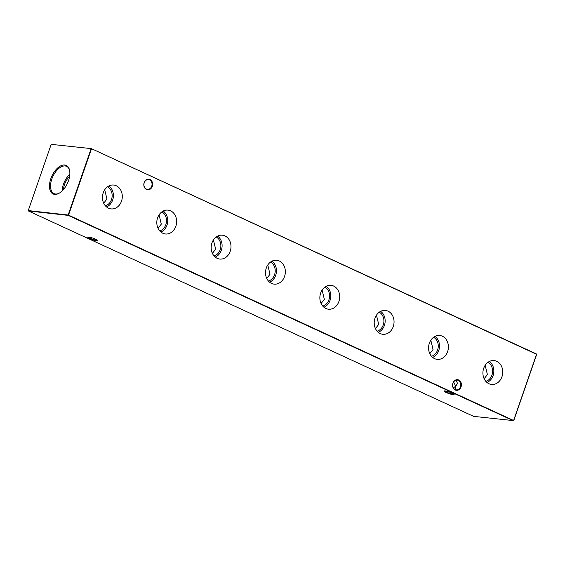 <?xml version="1.0" encoding="UTF-8"?>
<svg xmlns="http://www.w3.org/2000/svg" width="565" height="565" viewBox="0 0 565 565"><rect width="100%" height="100%" fill="white"/><g stroke="black" fill="none" stroke-linecap="round" stroke-linejoin="round"><path stroke-width="0.85" d="M483.704 368.295A11.999 9.888 96.4 0 0 491.077 384.377A11.999 9.888 96.4 0 0 501.96 376.721A11.999 9.888 96.4 0 0 493.732 360.548A11.999 9.888 96.4 0 0 483.704 368.295M486.981 382.477A11.547 9.52 96.4 0 0 493.09 375.612A11.547 9.52 96.4 0 0 489.318 361.501M485.822 381.333A10.043 8.277 96.4 0 0 491.953 375.082A10.043 8.277 96.4 0 0 487.934 362.356M484.149 378.741L487.404 374.581L485.173 365.308M429.358 343.223A11.999 9.888 96.4 0 0 436.724 359.298A11.999 9.888 96.4 0 0 447.614 351.642A11.999 9.888 96.4 0 0 439.386 335.469A11.999 9.888 96.4 0 0 429.358 343.223M432.635 357.398A11.547 9.52 96.4 0 0 438.744 350.533A11.547 9.52 96.4 0 0 434.972 336.422M431.469 356.254A10.043 8.277 96.4 0 0 437.6 350.01A10.043 8.277 96.4 0 0 433.581 337.284M429.803 353.669L433.058 349.502L430.82 340.236M375.005 318.144A11.999 9.888 96.4 0 0 382.378 334.226A11.999 9.888 96.4 0 0 393.261 326.57A11.999 9.888 96.4 0 0 385.033 310.397A11.999 9.888 96.4 0 0 375.005 318.144M378.282 332.319A11.547 9.52 96.4 0 0 384.391 325.461A11.547 9.52 96.4 0 0 380.619 311.35M377.116 331.175A10.043 8.277 96.4 0 0 383.247 324.932A10.043 8.277 96.4 0 0 379.235 312.205M375.45 328.59L378.705 324.423L376.467 315.157M320.652 293.065A11.999 9.888 96.4 0 0 328.025 309.147A11.999 9.888 96.4 0 0 338.908 301.491A11.999 9.888 96.4 0 0 330.68 285.318A11.999 9.888 96.4 0 0 320.652 293.065M323.929 307.247A11.547 9.52 96.4 0 0 330.038 300.382A11.547 9.52 96.4 0 0 326.266 286.271M322.763 306.103A10.043 8.277 96.4 0 0 328.901 299.853A10.043 8.277 96.4 0 0 324.882 287.126M321.097 303.511L324.352 299.351L322.114 290.078M266.306 267.994A11.999 9.888 96.4 0 0 273.672 284.068A11.999 9.888 96.4 0 0 284.562 276.412A11.999 9.888 96.4 0 0 276.327 260.239A11.999 9.888 96.4 0 0 266.306 267.994M269.576 282.168A11.547 9.52 96.4 0 0 275.692 275.303A11.547 9.52 96.4 0 0 271.92 261.192M268.417 281.024A10.043 8.277 96.4 0 0 274.548 274.781A10.043 8.277 96.4 0 0 270.529 262.054M266.751 278.439L270.006 274.272L267.768 265.006M211.953 242.915A11.999 9.888 96.4 0 0 219.326 258.996A11.999 9.888 96.4 0 0 230.209 251.34A11.999 9.888 96.4 0 0 221.981 235.167A11.999 9.888 96.4 0 0 211.953 242.915M215.23 257.089A11.547 9.52 96.4 0 0 221.339 250.231A11.547 9.52 96.4 0 0 217.567 236.121M214.064 255.952A10.043 8.277 96.4 0 0 220.195 249.702A10.043 8.277 96.4 0 0 216.176 236.975M212.398 253.36L215.653 249.193L213.415 239.927M157.6 217.836A11.999 9.888 96.4 0 0 164.973 233.917A11.999 9.888 96.4 0 0 175.856 226.261A11.999 9.888 96.4 0 0 167.628 210.088A11.999 9.888 96.4 0 0 157.6 217.836M160.877 232.017A11.547 9.52 96.4 0 0 166.986 225.153A11.547 9.52 96.4 0 0 163.214 211.042M159.711 230.873A10.043 8.277 96.4 0 0 165.849 224.623A10.043 8.277 96.4 0 0 161.83 211.903M158.045 228.281L161.3 224.121L159.062 214.848M103.247 192.764A11.999 9.888 96.4 0 0 110.62 208.838A11.999 9.888 96.4 0 0 121.503 201.182A11.999 9.888 96.4 0 0 113.275 185.009A11.999 9.888 96.4 0 0 103.247 192.764M106.524 206.938A11.547 9.52 96.4 0 0 112.633 200.074A11.547 9.52 96.4 0 0 108.861 185.963M105.365 205.794A10.043 8.277 96.4 0 0 111.496 199.551A10.043 8.277 96.4 0 0 107.477 186.824M103.692 203.209L106.947 199.042L104.716 189.776M453.137 394.667A5.346 0.798 19.1 0 1 447.007 392.866A5.346 0.798 19.1 0 1 444.118 390.945A5.346 0.798 19.1 0 1 445.008 390.916A5.346 0.798 19.1 0 1 450.418 392.428A5.346 0.798 19.1 0 1 454.105 394.405A5.346 0.798 19.1 0 1 453.137 394.667M444.577 390.881A4.916 0.735 -160.9 0 0 447.932 392.703A4.916 0.735 -160.9 0 0 452.953 394.116A4.916 0.735 -160.9 0 0 453.787 394.073M96.876 240.845A5.346 0.798 19.1 0 1 90.746 239.044A5.346 0.798 19.1 0 1 87.858 237.123A5.346 0.798 19.1 0 1 88.74 237.095A5.346 0.798 19.1 0 1 94.15 238.607A5.346 0.798 19.1 0 1 97.844 240.584A5.346 0.798 19.1 0 1 96.876 240.845M88.31 237.06A4.916 0.735 -160.9 0 0 91.664 238.882A4.916 0.735 -160.9 0 0 96.686 240.295A4.916 0.735 -160.9 0 0 97.526 240.252M455.157 389.568A4.916 4.054 96.4 0 0 456.202 389.864A4.916 4.054 96.4 0 0 460.489 386.7A4.916 4.054 96.4 0 0 458.342 380.386A4.916 4.054 96.4 0 0 457.297 380.09A4.916 4.054 96.4 0 0 453.01 383.254A4.916 4.054 96.4 0 0 455.157 389.568M461.054 386.884A5.346 4.407 -83.6 0 1 455.263 389.998A5.346 4.407 -83.6 0 1 452.925 383.127A5.346 4.407 -83.6 0 1 458.716 380.012A5.346 4.407 -83.6 0 1 461.054 386.884M146.392 189.042A4.916 4.054 96.4 0 0 147.437 189.339A4.916 4.054 96.4 0 0 151.724 186.175A4.916 4.054 96.4 0 0 149.57 179.861A4.916 4.054 96.4 0 0 148.524 179.564A4.916 4.054 96.4 0 0 144.245 182.728A4.916 4.054 96.4 0 0 146.392 189.042M152.289 186.351A5.346 4.407 -83.6 0 1 146.49 189.473A5.346 4.407 -83.6 0 1 144.16 182.601A5.346 4.407 -83.6 0 1 149.951 179.486A5.346 4.407 -83.6 0 1 152.289 186.351M453.624 382.004L455.701 386.17L457.488 383.515L456.266 380.139M454.995 389.49L455.729 388.593L455.701 386.17L453.377 387.894M64.749 165.001A15.714 8.581 -65.2 0 0 50.815 178.702A15.714 8.581 -65.2 0 0 54.579 194.367A15.714 8.581 -65.2 0 0 58.654 193.484A15.714 8.581 -65.2 0 0 69.502 169.966A15.714 8.581 -65.2 0 0 64.749 165.001M69.587 170.34A15.001 8.193 -65.2 0 0 66.712 166.421A15.001 8.193 -65.2 0 0 65.137 165.962A15.001 8.193 -65.2 0 0 52.255 177.911A15.001 8.193 -65.2 0 0 54.148 193.661A15.001 8.193 -65.2 0 0 55.434 193.993A15.001 8.193 -65.2 0 0 58.993 193.301M69.827 174.31A14.556 7.952 -65.2 0 0 62.171 190.913M69.615 176.28A12.501 6.829 -65.2 0 0 63.527 189.473M51.182 144.35L91.382 148.63L51.182 144.35L28.25 210.576L68.139 215.025L91.071 148.8L91.452 148.92L68.52 215.138L513.762 420.565L536.693 354.34L91.382 148.63L536.623 354.057L513.507 420.812L68.266 215.392L28.377 210.943L473.618 416.37L513.818 420.65M536.75 354.425L536.623 354.057M28.25 210.576L28.377 210.943M68.139 215.025L68.52 215.138L68.139 215.025"/></g></svg>
